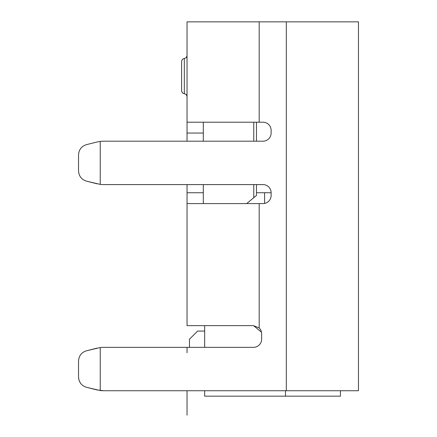 <?xml version="1.0" encoding="UTF-8"?>
<svg xmlns="http://www.w3.org/2000/svg" width="437" height="437" viewBox="0 0 437 437"><rect width="100%" height="100%" fill="white"/><g stroke="black" fill="none" stroke-linecap="round" stroke-linejoin="round"><path stroke-width="0.66" d="M256.475 141.195L256.475 122.207M203.309 203.582L203.309 184.594L253.76 184.594L253.76 197.704L256.475 195.443L256.475 184.594M256.475 195.443L246.708 203.582M253.76 122.207L253.76 141.195L253.76 122.207M340.445 390.738L340.445 396.162L204.669 396.162L204.669 390.738L103.58 390.738L96.998 389.93L86.75 387.368C81.55 385.805 78.813 382.293 78.54 376.841A10.849 10.849 0 0 0 80.195 382.599M204.669 347.339L204.669 325.641L187.036 325.641L187.036 184.594L103.58 184.594L262.981 184.594A8.139 8.139 0 0 1 271.12 192.733L271.12 195.443A8.139 8.139 0 0 1 262.981 203.582L187.036 203.582M286.311 390.738L358.46 390.738L358.46 21.85L286.311 21.85L286.311 390.738L103.58 390.738A27.127 27.127 0 0 1 100.237 390.531L86.755 387.368M78.54 376.841L78.54 361.235L78.54 376.841M204.669 331.066L197.617 331.066L189.478 339.205L189.478 347.339L103.58 347.339A27.127 27.127 0 0 0 100.237 347.546L86.755 350.709C81.55 352.271 78.813 355.784 78.54 361.235M96.998 183.786L86.755 181.224L100.237 184.387A27.127 27.127 0 0 0 103.58 184.594M86.755 144.565L96.998 142.009L86.755 144.565C81.55 146.133 78.813 149.64 78.54 155.091L78.54 170.698C78.813 176.155 81.55 179.662 86.755 181.224M187.036 141.195L187.036 21.85L286.311 21.85M203.309 122.207L203.309 141.195M103.58 347.339L253.493 347.339A8.139 8.139 0 0 0 261.626 339.205L261.626 333.781A8.139 8.139 0 0 0 259.185 327.969L253.493 325.641L204.669 325.641M187.036 122.207L262.981 122.207A8.139 8.139 0 0 1 271.12 130.346L271.12 133.061A8.139 8.139 0 0 1 262.981 141.195L103.58 141.195A27.127 27.127 0 0 0 100.237 141.402L100.237 184.387M100.237 347.546L100.237 390.531M100.237 141.402L96.998 142.009M78.54 155.091L78.54 170.698M253.482 325.641L252.914 325.641M261.468 332.186L253.536 325.641M86.755 350.709L96.998 348.147M181.612 76.098L181.612 61.18L182.42 59.246L184.321 58.465L184.321 93.731L182.42 92.95L181.612 91.016L181.612 76.098M256.475 192.733L271.12 192.733M253.76 184.594L253.76 197.704M187.036 352.763L187.036 347.339C187.036 333.213 187.036 333.213 187.036 347.339L187.036 352.763M187.036 390.738L187.036 415.024L187.036 390.738C187.036 404.864 187.036 404.864 187.036 390.738L187.036 415.15L187.036 390.738M285.498 390.738L285.498 396.162M259.185 327.969L259.185 203.582M259.185 122.207L259.185 21.85M187.036 133.061L203.309 133.061M203.309 192.733L187.036 192.733M264.587 203.423L264.587 192.733M184.321 58.465L186.228 57.689L187.036 55.756M184.321 93.731L186.228 94.507L187.036 96.44"/></g></svg>
